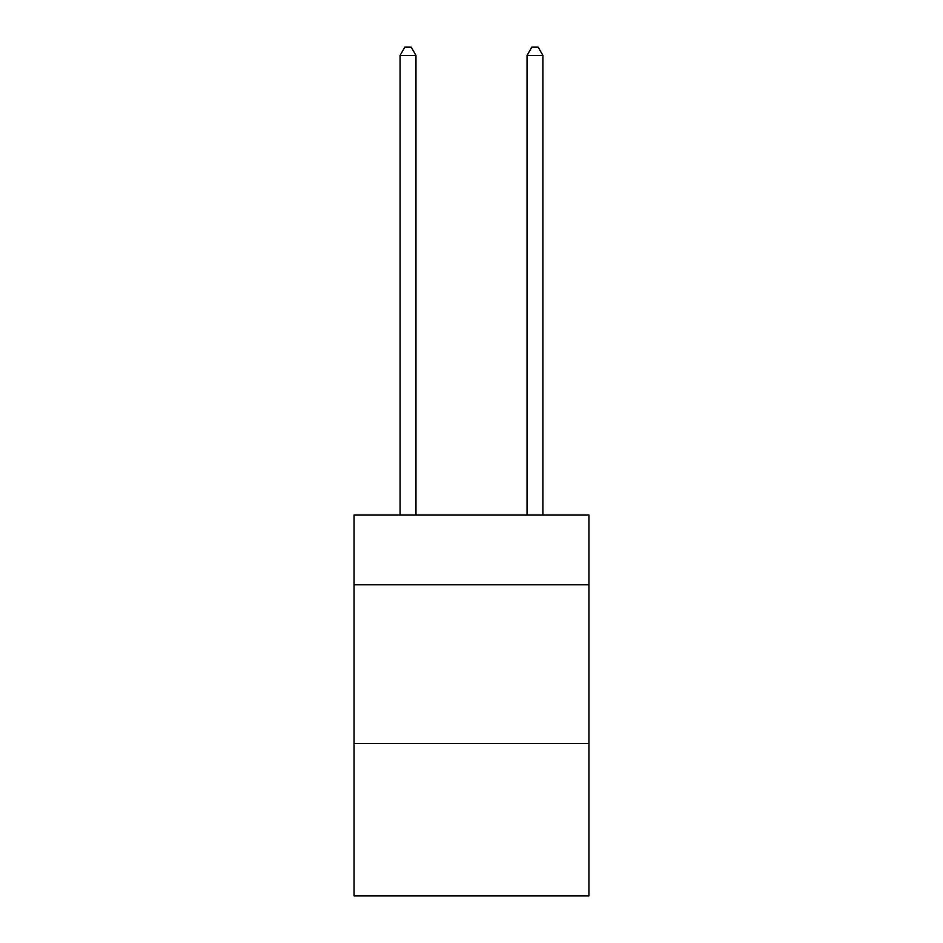 <?xml version="1.0" encoding="UTF-8"?>
<svg xmlns="http://www.w3.org/2000/svg" width="943" height="943" viewBox="0 0 943 943"><rect width="100%" height="100%" fill="white"/><g stroke="black" fill="none" stroke-linecap="round" stroke-linejoin="round"><path stroke-width="1.41" d="M588.939 584.813L588.939 514.984L354.061 514.984L354.061 584.813L588.939 584.813L588.939 895.85L354.061 895.85L354.061 584.813M588.939 743.508L354.061 743.508M415.957 514.984L415.957 55.401L400.091 55.401L400.091 514.984M400.091 55.401L404.853 47.15L411.195 47.15L415.957 55.401M542.909 514.984L542.909 55.401L527.043 55.401L527.043 514.984M527.043 55.401L531.805 47.15L538.147 47.15L542.909 55.401"/></g></svg>

